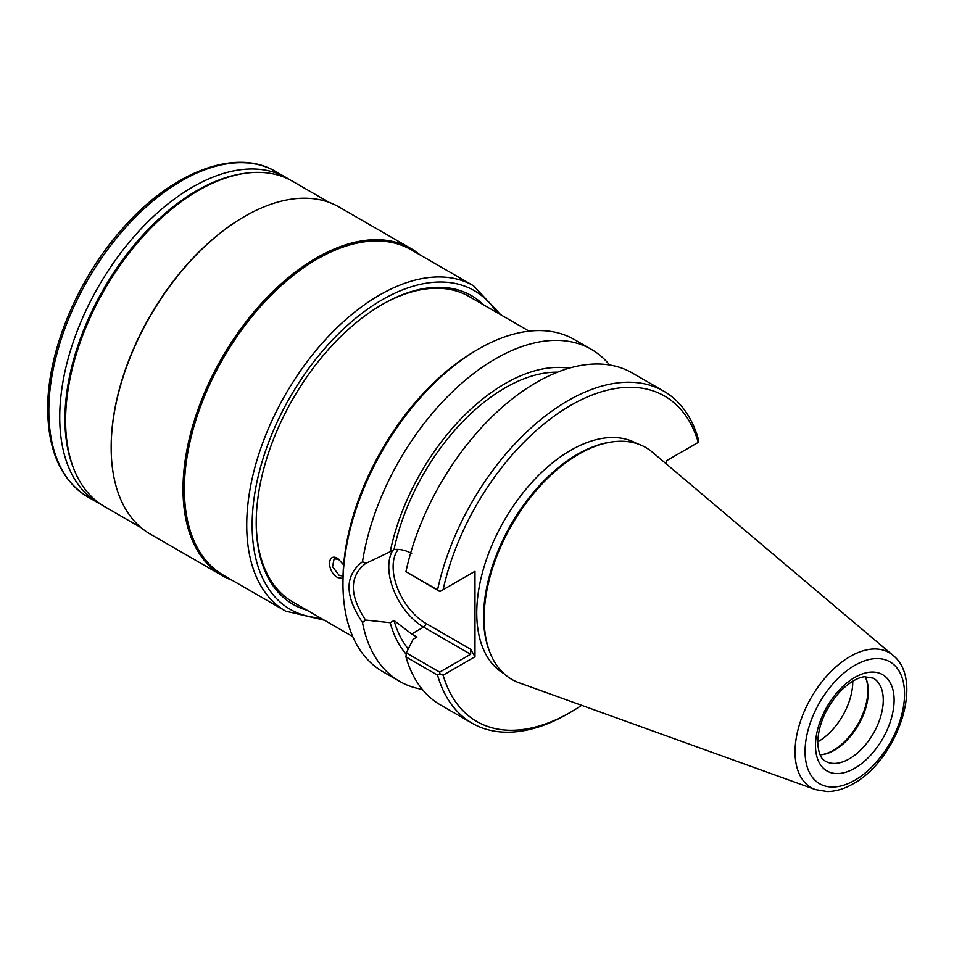 <?xml version="1.0" encoding="UTF-8"?>
<svg xmlns="http://www.w3.org/2000/svg" width="954" height="954" viewBox="0 0 954 954"><rect width="100%" height="100%" fill="white"/><g stroke="black" fill="none" stroke-linecap="round" stroke-linejoin="round"><path stroke-width="1.43" d="M381.588 304.839A176.359 101.828 -60 0 1 469.094 296.491L529.124 331.145M483.487 304.803A178.279 102.925 120 0 0 382.268 304.445A178.279 102.925 120 0 0 256.209 522.78A178.279 102.925 120 0 0 307.128 610.262M352.765 636.616L292.735 601.95A176.359 101.828 -60 0 1 256.221 521.993M342.975 578.47L337.811 577.564C326.852 572.173 326.852 551.889 337.811 558.472L343.631 564.923M475.796 350.619L478.514 349.045L475.807 350.607A187.866 108.458 120 0 0 475.796 350.619A187.866 108.458 120 0 0 342.963 580.7L342.963 583.824A191.694 110.676 120 0 0 382.661 671.58L399.619 681.371A191.694 110.676 -60 0 1 362.496 622.485C344.549 595.737 344.549 575.5 362.496 561.775A191.694 110.676 -60 0 1 495.472 358.835A191.694 110.676 -60 0 1 591.313 349.343A191.694 110.676 -60 0 1 609.57 364.977M591.313 349.343L574.356 339.552A191.694 110.676 -60 0 0 478.514 349.045A191.694 110.676 120 0 0 342.963 583.824M422.288 689.36A191.694 110.676 -60 0 1 399.619 681.371M362.496 561.775L366.002 563.254M362.496 622.485L365.561 620.052C349.307 595.177 349.307 576.323 365.561 563.516L390.222 551.734A168.154 97.081 120 0 1 568.978 368.232M666.381 464.002L666.381 460.806L698.722 442.131L698.4 439.281A191.694 110.676 120 0 0 663.829 391.2A191.694 110.676 120 0 0 437.552 589.882L439.866 591.587L474.985 571.303L474.985 656.769L470.656 649.257L425.782 623.344A3.065 1.765 -60 0 1 423.612 627.1L411.663 634.005L394.038 620.505L390.222 622.712L365.561 620.052M411.663 553.558C405.915 550.267 400.048 548.92 394.038 549.528L390.222 551.734M474.985 571.303L470.847 573.7M439.866 591.587L405.963 571.637A191.694 110.676 120 0 1 632.228 372.966L663.829 391.2M394.038 549.528A162.943 94.076 -60 0 1 557.53 372.167M698.268 442.394A187.866 108.458 120 0 0 570.683 405.39A187.866 108.458 120 0 0 443.109 589.715M437.552 589.882L405.963 571.637M570.695 712.173L567.976 713.735A191.694 110.676 120 0 1 472.135 723.227A191.694 110.676 120 0 1 437.552 675.158L439.866 673.81L443.109 675.17A187.866 108.458 120 0 0 570.695 712.173A187.866 108.458 120 0 0 581.63 705.328M443.109 675.17L474.985 656.769M636.855 443.586A132.844 76.702 -60 0 0 570.683 450.312A132.844 76.702 120 0 0 483.976 567.141A132.844 76.702 120 0 0 504.01 673.679M408.288 648.947A162.943 94.076 -60 0 1 394.038 620.505M411.663 634.005L416.946 637.057L413.094 639.287L406.332 652.894L405.963 656.912A191.694 110.676 120 0 0 440.533 704.994L472.135 723.227M439.866 673.81L439.675 672.141L406.332 652.894M439.675 672.141L470.656 654.265L423.612 627.1A49.262 28.441 60 0 1 392.881 550.196M470.656 649.257L470.656 654.265M437.552 675.158L405.963 656.912M390.222 622.712A168.154 97.081 120 0 0 406.213 654.241M490.368 653.55A133.894 77.31 120 0 1 578.816 454.152A133.894 77.31 -60 0 1 612.599 441.845L611.049 442.048A132.844 76.702 -60 0 0 577.528 454.259A132.844 76.702 120 0 0 489.784 652.095L490.368 653.55A133.894 77.31 120 0 0 519.131 682.802L815.42 789.59L827.237 791.57C835.787 791.45 844.457 788.851 853.21 783.771C896.891 760.207 925.153 680.44 892.944 655.315A77.942 44.993 120 0 0 850.157 656.495A77.942 44.993 120 0 0 798.224 728.832A77.942 44.993 120 0 0 815.42 789.59M612.599 441.845A133.894 77.31 -60 0 1 652.321 452.124L892.944 655.315M820.023 754.817A47.927 27.666 -60 0 0 822.372 754.614A47.927 27.666 -60 0 0 868.355 691.507A47.927 27.666 120 0 0 866.125 678.831A47.927 27.666 120 0 0 865.123 676.696M865.85 678.187A48.881 28.226 120 0 1 867.854 690.446A48.881 28.226 -60 0 1 821.68 754.697M817.745 741.854A48.881 28.226 -60 0 0 852.769 681.728A48.881 28.226 120 0 0 852.769 681.192M830.457 703.802A40.64 23.468 -60 0 1 826.164 711.231M343.023 576.144L339.087 575.262L332.541 566.748L334.103 558.877L338.98 559.247M500.731 314.748L473.494 285.747L411.138 249.745A187.866 108.458 -60 0 0 266.381 300.081A187.866 108.458 -60 0 0 184.372 489.128A187.866 108.458 120 0 0 223.284 575.131L285.628 611.132L324.372 620.219M232.108 580.223A188.82 109.018 120 0 1 222.127 575.572A188.82 109.018 120 0 1 183.013 489.128A188.82 109.018 -60 0 1 265.439 299.115A188.82 109.018 -60 0 1 410.947 248.529A188.82 109.018 -60 0 1 419.963 254.837M244.355 216.594A187.866 108.458 -60 0 0 244.009 216.796A187.866 108.458 -60 0 0 111.177 446.877L111.177 447.653A188.82 109.018 120 0 0 150.279 534.097L222.127 575.572M111.177 447.653A188.82 109.018 -60 0 1 244.689 216.403A188.82 109.018 -60 0 1 339.099 207.042L410.947 248.529M141.264 527.777L104.511 506.562A187.866 108.458 -60 0 1 74.34 470.239A187.866 108.458 -60 0 1 65.599 420.559A187.866 108.458 -60 0 1 245.834 173.211A187.866 108.458 -60 0 1 292.365 181.177L329.118 202.391M101.625 504.785A187.866 108.458 -60 0 1 98.644 503.175A187.866 108.458 -60 0 1 59.732 417.172A187.866 108.458 -60 0 1 141.741 228.113A187.866 108.458 -60 0 1 286.51 177.79A187.866 108.458 -60 0 1 289.384 179.555M425.782 623.344A46.197 26.676 60 0 1 397.138 587.199A46.197 26.676 60 0 1 398.259 549.421M854.796 665.367A70.357 40.617 120 0 0 805.057 751.537A70.357 40.617 120 0 0 854.796 780.253A70.357 40.617 120 0 0 904.547 694.095A70.357 40.617 120 0 0 854.796 665.367M894.113 700.117A55.594 32.09 -60 0 1 854.796 768.208A55.594 32.09 -60 0 1 815.491 745.503A55.594 32.09 -60 0 1 854.796 677.423A55.594 32.09 -60 0 1 894.113 700.117M883.261 700.117A47.927 27.666 -60 0 1 862.344 748.341A47.927 27.666 -60 0 1 825.413 761.185C824.22 760.35 818.639 758.513 817.733 742.379C818.413 724.587 825.759 707.749 839.782 691.829C853.15 678.425 861.951 676.958 864.574 676.768L873.339 678.175A47.927 27.666 -60 0 1 883.261 700.117M496.736 312.447A184.027 106.252 120 0 0 350.345 322.762A184.027 106.252 120 0 0 252.142 525.129A184.027 106.252 120 0 0 320.377 617.906M473.494 285.747A187.866 108.458 120 0 0 328.725 336.07A187.866 108.458 120 0 0 246.728 525.129A187.866 108.458 120 0 0 285.628 611.132M245.834 173.211L243.914 173.473A186.567 107.707 -60 0 0 64.92 419.104A186.567 107.707 120 0 0 73.613 468.45L74.34 470.239M275.587 171.482A187.866 108.458 120 0 0 130.829 221.817A187.866 108.458 120 0 0 48.821 410.876A187.866 108.458 120 0 0 87.732 496.879C61.45 480.566 48.105 451.373 47.7 409.314C47.175 351.74 77.715 278.425 122.959 228.149C171.947 172.078 235.638 147.453 275.587 171.482L286.51 177.79M244.009 216.796L244.689 216.403M98.644 503.175L87.732 496.879"/></g></svg>
